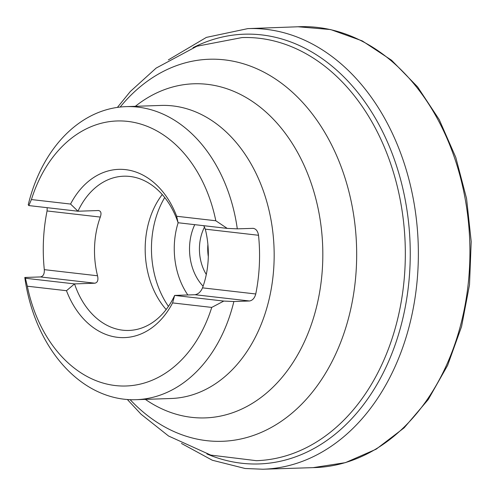 <?xml version="1.0" encoding="UTF-8"?>
<svg xmlns="http://www.w3.org/2000/svg" width="496" height="496" viewBox="0 0 496 496"><rect width="100%" height="100%" fill="white"/><g stroke="black" fill="none" stroke-linecap="round" stroke-linejoin="round"><path stroke-width="0.74" d="M172.589 302.913A84.177 62.062 88 0 1 66.476 290.706L27.33 286.204A132.587 97.749 -92 0 0 115.345 385.553A132.587 97.749 -92 0 0 211.73 307.415L172.589 302.913L174.654 295.418L223.789 301.072L233.87 301.525A146.611 108.097 88 0 1 136.047 399.689A146.611 108.097 88 0 1 124.161 399.212A146.611 108.097 88 0 1 24.8 277.469L25.401 278.25L74.543 283.898L66.476 290.706M24.8 277.469L40.43 276.935C43.239 276.384 44.528 273.953 44.305 269.65L97.532 275.776C98.499 280.054 97.625 282.528 94.91 283.204L74.543 283.898A77.165 56.891 -92 0 0 122.686 330.187A77.165 56.891 -92 0 0 128.941 330.441A77.165 56.891 -92 0 0 174.654 295.418L195.021 294.723C198.295 294.116 200.793 291.828 202.529 287.854L255.756 293.979C254.628 298.115 252.538 300.452 249.5 300.991L233.87 301.525M27.33 286.204L25.401 278.25M223.789 301.072L211.73 307.415M70.562 204.054A84.177 62.062 88 0 1 176.675 216.262L215.816 220.763A132.587 97.749 -92 0 0 127.801 121.408A132.587 97.749 -92 0 0 31.422 199.553L70.562 204.054L77.971 211.228L28.83 205.573L28.229 204.798A146.611 108.097 88 0 1 126.052 106.634A146.611 108.097 88 0 1 237.299 228.848L253.413 228.34M252.929 228.315C255.917 228.675 257.784 230.993 258.528 235.278A146.611 108.097 88 0 1 255.756 293.979M44.305 269.65A146.611 108.097 88 0 1 47.07 210.955L47.188 207.688M162.242 194.531A77.165 56.891 -92 0 0 166.166 309.529M97.532 275.776A77.165 56.891 88 0 1 100.297 217.074L47.07 210.955M100.297 217.074C101.655 213.119 100.998 210.936 98.338 210.533L98.791 210.552M98.338 210.533L77.971 211.228A77.165 56.891 -92 0 1 123.684 176.204A77.165 56.891 -92 0 1 178.083 222.741L176.675 216.262M258.528 235.278L205.301 229.158L203.788 225.699M205.301 229.158A77.165 56.891 88 0 1 202.529 287.854M164.728 197.513A82.776 61.033 -92 0 0 168.442 306.385M178.138 222.747A66.644 49.135 -92 0 0 187.841 294.971M203.112 286.211A45.948 33.877 88 0 1 194.754 224.663M208.308 256.593A38.936 28.706 88 0 1 207.892 244.466M204.532 227.032A38.936 28.706 -92 0 0 206.299 274.48M215.816 220.763L227.218 228.396L178.083 222.741M237.299 228.848L227.218 228.396M28.83 205.573L31.422 199.553M247.808 28.619A220.435 162.521 -92 0 1 418.19 243.369A220.435 162.521 -92 0 1 262.837 469.228L313.088 467.641A220.577 162.626 -92 0 0 469.749 241.608A220.577 162.626 -92 0 0 298.053 26.772L247.808 28.619L206.398 37.386L168.349 59.892M206.9 453.945A215.01 158.522 -92 0 0 240.678 463.121A215.01 158.522 -92 0 0 241.546 463.227A215.01 158.522 -92 0 0 408.282 219.846A215.01 158.522 -92 0 0 193.043 47.678M136.047 399.689L171.015 398.499A146.611 108.097 -92 0 0 274.052 248.285A146.611 108.097 -92 0 0 161.02 105.437L126.052 106.634M130.138 399.671A191.134 140.92 -92 0 0 206.714 440.665A191.134 140.92 -92 0 0 356.395 266.464A191.134 140.92 -92 0 0 224.676 59.88A191.134 140.92 -92 0 0 120.162 107.049M135.346 106.311A167.158 123.244 88 0 1 319.226 214.247A167.158 123.244 88 0 1 191.654 417.341A167.158 123.244 88 0 1 145.34 399.373M117.403 107.396L130.33 91.487L156.135 68.095L196.9 46.233L241.974 37.578A211.68 156.066 88 0 1 259.129 38.266A211.68 156.066 88 0 1 405.325 255.446A211.68 156.066 88 0 1 256.401 460.685L210.781 455.099L168.572 436.021L141.075 414.241L127.367 399.516M94.91 283.204L40.43 276.935M249.5 300.991L195.021 294.723M313.088 467.641L345.408 462.644L376.16 449.184L404.122 427.856L428.246 399.534L447.628 365.347L461.553 326.604L469.507 284.803L471.2 241.552L466.562 198.524L455.781 157.368L439.245 119.666L417.582 86.874L391.586 60.264L362.235 40.889L330.64 29.562L298.053 26.772M262.837 469.228L245.074 468.484L212.313 460.238L181.431 443.443"/></g></svg>
